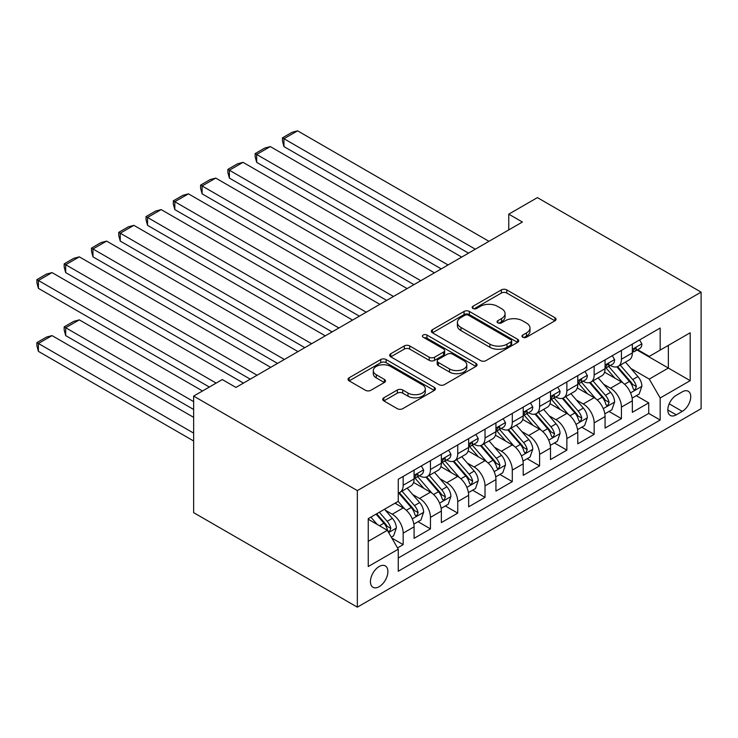 <?xml version="1.0" encoding="UTF-8"?>
<svg xmlns="http://www.w3.org/2000/svg" width="738" height="738" viewBox="0 0 738 738"><rect width="100%" height="100%" fill="white"/><g stroke="black" fill="none" stroke-linecap="round" stroke-linejoin="round"><path stroke-width="1.11" d="M522.744 337.229A2.648 1.531 0 0 0 526.498 337.229L554.948 320.799A3.791 2.186 0 0 0 556.055 319.25A3.791 2.186 0 0 0 554.948 317.709L506.748 289.877A3.791 2.186 0 0 0 501.388 289.877L472.938 306.307A2.648 1.531 0 0 0 472.163 307.386A2.648 1.531 0 0 0 472.938 308.466A2.648 1.531 0 0 0 476.683 308.466L480.364 306.344A12.122 6.993 0 0 1 497.504 306.344L501.526 308.659A12.122 6.993 0 0 1 505.078 313.613A12.122 6.993 0 0 1 501.526 318.558L497.846 320.679A2.648 1.531 0 0 0 497.061 321.768A2.648 1.531 0 0 0 497.846 322.847A2.648 1.531 0 0 0 501.591 322.847L505.272 320.726A12.122 6.993 0 0 1 522.412 320.726L526.434 323.041A12.122 6.993 0 0 1 529.976 327.986A12.122 6.993 0 0 1 526.434 332.939L522.744 335.061A2.648 1.531 0 0 0 521.969 336.141A2.648 1.531 0 0 0 522.744 337.229L522.744 335.061M379.166 586.692A12.343 7.131 120 0 0 387.229 575.806A12.343 7.131 120 0 0 385.337 565.917A12.343 7.131 120 0 0 379.166 566.526A12.343 7.131 120 0 0 371.094 577.402A12.343 7.131 120 0 0 372.985 587.3A12.343 7.131 120 0 0 379.166 586.692M383.825 397.8A3.791 2.186 0 0 0 382.718 399.341A3.791 2.186 0 0 0 383.825 400.891L397.348 408.695A3.791 2.186 0 0 0 402.708 408.695L434.304 390.448A3.791 2.186 0 0 0 435.42 388.908A3.791 2.186 0 0 0 434.304 387.358L386.103 359.526A3.791 2.186 0 0 0 380.743 359.526L349.148 377.773A3.791 2.186 0 0 0 348.041 379.323A3.791 2.186 0 0 0 349.148 380.863L365.485 390.301A3.791 2.186 0 0 0 370.836 390.301L384.36 382.487A3.791 2.186 0 0 0 385.467 380.946A3.791 2.186 0 0 0 384.36 379.397L376.26 374.719A10.129 5.849 0 0 1 373.29 370.587A10.129 5.849 0 0 1 379.544 365.181A10.129 5.849 0 0 1 390.587 366.445L422.32 384.766A10.129 5.849 0 0 1 425.291 388.908A10.129 5.849 0 0 1 419.036 394.313A10.129 5.849 0 0 1 407.994 393.04L402.708 389.987A3.791 2.186 0 0 0 397.348 389.987L383.825 397.8L383.825 400.891M701.1 292.128L537.402 197.618L508.759 214.158L522.393 222.037L235.929 387.432L222.286 379.553L193.642 396.094L357.34 490.604L701.1 292.128L701.1 408.695L357.34 607.162L357.34 490.604M480.632 360.614A3.791 2.186 0 0 0 485.991 360.614L517.596 342.367A3.791 2.186 0 0 0 518.703 340.818A3.791 2.186 0 0 0 517.596 339.277L469.386 311.445A3.791 2.186 0 0 0 464.036 311.445L432.431 329.692A3.791 2.186 0 0 0 431.324 331.233A3.791 2.186 0 0 0 432.431 332.783L480.632 360.614M424.249 337.801A2.648 1.531 0 0 1 426.942 338.17L426.942 335.024L475.945 363.317A3.791 2.186 0 0 1 477.062 364.867A3.791 2.186 0 0 1 475.945 366.408L444.35 384.655A3.791 2.186 0 0 1 438.99 384.655L390.789 356.823L390.789 353.733A3.791 2.186 0 0 0 389.682 355.273A3.791 2.186 0 0 0 390.789 356.823M390.789 353.733L404.313 345.919A3.791 2.186 0 0 1 409.673 345.919L429.221 357.21A3.791 2.186 0 0 0 434.571 357.21L443.547 352.035A3.791 2.186 0 0 0 444.654 350.485A3.791 2.186 0 0 0 443.547 348.936L423.197 337.192A2.648 1.531 0 0 1 422.413 336.104A2.648 1.531 0 0 1 424.055 334.692A2.648 1.531 0 0 1 426.942 335.024M397.514 547.9L403.169 544.635L391.85 538.094M385.411 510.272L392.256 514.229A15.433 8.911 60 0 1 403.169 533.131L414.083 526.831L414.083 538.334L430.457 528.878L418.04 521.711M412.69 494.525L419.544 498.482A15.433 8.911 60 0 1 430.457 517.384L441.37 511.083L441.37 522.578L457.735 513.131L445.328 505.964M439.977 478.768L446.822 482.726A15.433 8.911 60 0 1 457.735 501.628L468.648 495.327L468.648 506.831L485.023 497.375L472.606 490.207M467.255 463.021L474.11 466.979A15.433 8.911 60 0 1 485.023 485.881L495.936 479.58L495.936 491.074L512.301 481.628L499.894 474.46M494.543 447.265L501.388 451.222A15.433 8.911 60 0 1 512.301 470.124L523.214 463.824L523.214 475.327L539.589 465.872L527.172 458.704M521.821 431.518L528.676 435.475A15.433 8.911 60 0 1 539.589 454.377L550.502 448.077L550.502 459.571L566.867 450.125L554.459 442.957M549.109 415.762L555.954 419.719A15.433 8.911 60 0 1 566.867 438.621L577.78 432.32L577.78 443.824L594.155 434.368L581.738 427.201M576.387 400.014L583.241 403.972A15.433 8.911 60 0 1 594.155 422.874L605.068 416.573L605.068 428.068L621.433 418.621L621.433 407.118A15.433 8.911 -120 0 0 610.52 388.216L603.675 384.258M609.016 411.453L621.433 418.621M414.083 526.831A15.433 8.911 -120 0 0 403.169 507.928L394.987 503.205M441.37 511.083A15.433 8.911 -120 0 0 430.457 492.181L413.584 482.44M468.648 495.327A15.433 8.911 -120 0 0 457.735 476.425L440.863 466.684M495.936 479.58A15.433 8.911 -120 0 0 485.023 460.678L468.15 450.936M523.214 463.824A15.433 8.911 -120 0 0 512.301 444.922L495.429 435.18M550.502 448.077A15.433 8.911 -120 0 0 539.589 429.175L522.716 419.433M577.78 432.32A15.433 8.911 -120 0 0 566.867 413.418L549.995 403.677M605.068 416.573A15.433 8.911 -120 0 0 594.155 397.671L577.282 387.93M682.272 391.841L676.276 395.31A11.965 6.91 120 0 0 668.462 405.845A11.965 6.91 120 0 0 670.288 415.429A11.965 6.91 120 0 0 676.276 414.839L682.272 411.37A11.965 6.91 120 0 0 690.085 400.835A11.965 6.91 120 0 0 688.259 391.251A11.965 6.91 120 0 0 682.272 391.841M368.253 541.323L387.349 530.299L398.262 549.201L398.262 571.249L660.178 420.033L660.178 397.985L649.265 379.083L630.953 368.511M398.262 549.201L368.253 566.526L368.253 518.639L398.262 501.314L398.262 479.257L660.178 328.041L660.178 350.098L690.187 332.773L690.187 380.66L660.178 397.985M419.396 475.715L419.544 475.798A15.433 8.911 60 0 0 427.256 476.564L438.169 470.263A15.433 8.911 -120 0 0 441.37 463.196L441.37 454.377M446.684 459.959L446.822 460.042A15.433 8.911 60 0 0 454.543 460.807L465.457 454.507A15.433 8.911 -120 0 0 468.648 447.44L468.648 438.621M473.962 444.211L474.11 444.294A15.433 8.911 60 0 0 481.822 445.06L492.735 438.759A15.433 8.911 -120 0 0 495.936 431.693L495.936 422.874M501.25 428.455L501.388 428.538A15.433 8.911 60 0 0 509.109 429.304L520.022 423.003A15.433 8.911 -120 0 0 523.214 415.937L523.214 407.118M528.528 412.708L528.676 412.791A15.433 8.911 60 0 0 536.388 413.557L547.301 407.256A15.433 8.911 -120 0 0 550.502 400.19L550.502 391.371M555.815 396.952L555.954 397.035A15.433 8.911 60 0 0 563.675 397.8L574.588 391.5A15.433 8.911 -120 0 0 577.78 384.433L577.78 375.614M583.094 381.205L583.241 381.288A15.433 8.911 60 0 0 590.953 382.053L601.867 375.753A15.433 8.911 -120 0 0 605.068 368.686L605.068 359.867M398.262 558.02L648.72 413.418L648.72 402.865L632.346 412.321L632.346 400.817A15.433 8.911 -120 0 0 621.433 381.915L604.56 372.173M610.381 365.448L610.52 365.531A15.433 8.911 -120 0 0 618.241 366.297A15.433 8.911 -120 0 0 621.433 359.231L621.433 350.412M618.241 366.297L629.154 359.996A15.433 8.911 -120 0 0 632.346 352.93L632.346 344.111M403.169 476.425L403.169 485.244A15.433 8.911 60 0 1 399.978 492.311A15.433 8.911 60 0 1 398.262 492.938M399.978 492.311L410.891 486.01A15.433 8.911 -120 0 0 414.083 478.944L414.083 470.124M430.457 460.669L430.457 469.497A15.433 8.911 60 0 1 427.256 476.564M457.735 444.922L457.735 453.741A15.433 8.911 60 0 1 454.543 460.807M485.023 429.175L485.023 437.994A15.433 8.911 60 0 1 481.822 445.06M512.301 413.418L512.301 422.237A15.433 8.911 60 0 1 509.109 429.304M539.589 397.671L539.589 406.49A15.433 8.911 60 0 1 536.388 413.557M566.867 381.915L566.867 390.734A15.433 8.911 60 0 1 563.675 397.8M594.155 366.168L594.155 374.987A15.433 8.911 60 0 1 590.953 382.053M594.155 422.874L594.155 434.368M566.867 438.621L566.867 450.125M539.589 454.377L539.589 465.872M512.301 470.124L512.301 481.628M485.023 485.881L485.023 497.375M457.735 501.628L457.735 513.131M430.457 517.384L430.457 528.878M403.169 533.131L403.169 544.635M387.349 530.299L368.253 519.266M649.265 379.083L668.36 368.059L668.36 345.375L690.187 332.773M637.115 350.015L690.187 380.66M637.66 349.701L649.265 356.399L660.178 350.098M193.642 396.094L193.642 512.652L357.34 607.162M508.759 214.158L508.759 229.915M636.304 395.697L648.72 402.865M648.72 413.418L660.178 420.033M523.805 337.598L526.434 336.085A12.122 6.993 0 0 0 529.976 331.141L529.976 327.986M505.078 313.613L505.078 316.759A12.122 6.993 0 0 1 501.526 321.703L498.897 323.226M554.902 320.827L506.748 293.023A3.791 2.186 0 0 0 501.388 293.023L473.999 308.844M517.541 342.395L469.386 314.591A3.791 2.186 0 0 0 464.036 314.591L432.486 332.81M510.899 341.906A2.648 1.531 0 0 0 511.674 340.818A2.648 1.531 0 0 0 510.899 339.738L468.584 315.31A2.648 1.531 0 0 0 464.839 315.31L460.955 317.552A12.122 6.993 0 0 0 457.403 322.497A12.122 6.993 0 0 0 460.955 327.451L489.875 344.148A12.122 6.993 0 0 0 507.015 344.148L510.899 341.906L510.899 345.052A2.648 1.531 0 0 0 511.674 343.973L511.674 340.818M457.403 322.497L457.403 325.652A12.122 6.993 0 0 0 460.955 330.596L460.955 327.451M510.899 345.052L507.015 347.294A12.122 6.993 0 0 1 489.875 347.294L460.955 330.596M390.836 356.851L404.313 349.074L404.313 345.919M444.654 350.485L444.654 353.631A3.791 2.186 0 0 1 443.547 355.181L434.571 360.356A3.791 2.186 0 0 1 429.221 360.356L409.673 349.074A3.791 2.186 0 0 0 404.313 349.074M426.942 338.17L475.899 366.435M449.507 368.926A10.129 5.849 0 0 0 460.549 370.19A10.129 5.849 0 0 0 466.794 364.784A10.129 5.849 0 0 0 463.833 360.651L452.652 354.194A3.791 2.186 0 0 0 447.293 354.194L438.326 359.378A3.791 2.186 0 0 0 437.21 360.919A3.791 2.186 0 0 0 438.326 362.469L449.507 368.926L449.507 372.072A10.129 5.849 0 0 0 460.549 373.336A10.129 5.849 0 0 0 466.794 367.939L466.794 364.784M437.21 360.919L437.21 364.074A3.791 2.186 0 0 0 438.326 365.614L438.326 362.469M449.507 372.072L438.326 365.614M425.291 388.908L425.291 392.053A10.129 5.849 0 0 1 419.036 397.459A10.129 5.849 0 0 1 407.994 396.195L402.708 393.142A3.791 2.186 0 0 0 397.348 393.142L383.88 400.918M373.29 370.587L373.29 373.732A10.129 5.849 0 0 0 376.26 377.874L376.26 374.719M384.314 382.515L376.26 377.874M434.258 390.485L386.103 362.681A3.791 2.186 0 0 0 380.743 362.681L349.194 380.891M632.115 398.114L639.173 394.046L641.894 386.168A10.221 5.904 -120 0 0 637.918 376.565L625.446 362.137M622.946 382.911L608.702 366.417M283.945 209.592L413.944 284.647L229.38 178.089L227.876 172.498L227.876 169.353L237.433 163.836L243.023 162.342L229.38 170.21L229.38 178.089M614.846 378.114L606.571 368.539A24.502 14.142 -120 0 0 605.815 367.681M616.848 366.851L629.459 381.454A10.221 5.904 60 0 1 633.103 388.492L633.841 389.71L635.224 389.516L636.377 386.601A10.221 5.904 -120 0 0 632.734 379.563L620.261 365.125M617.586 366.611L631.138 382.302A5.212 3.007 60 0 1 632.448 384.341L636.377 386.601M475.337 249.204L283.945 138.707L283.945 146.585L468.51 253.143M639.578 339.941L641.894 343.954A10.221 5.904 60 0 1 639.781 348.474L634.597 351.472A10.221 5.904 -120 0 0 636.377 349.111L636.156 348.207L634.883 348.465L633.103 351.002A10.221 5.904 60 0 1 632.346 352.46M488.98 241.335L297.589 130.838L283.945 138.707L282.442 137.849L291.99 132.333L297.589 130.838M632.687 351.952L632.734 351.952A10.221 5.904 -120 0 0 634.597 351.472M283.945 146.585L282.442 140.995L282.442 137.849M604.837 413.87L611.885 409.793L614.616 401.924A10.221 5.904 -120 0 0 610.63 392.321L598.167 377.884M595.667 398.668L581.424 382.173M256.667 225.348L386.666 300.403L202.101 193.845L200.598 188.245L200.598 185.1L210.145 179.583L215.736 178.089L202.101 185.967L202.101 193.845M587.559 393.861L579.293 384.286A24.502 14.142 -120 0 0 578.527 383.437M589.561 382.607L602.171 397.201A10.221 5.904 60 0 1 605.815 404.249L606.562 405.457L607.946 405.263L609.09 402.358A10.221 5.904 -120 0 0 605.446 395.31L592.983 380.882M590.308 382.367L603.85 398.05A5.212 3.007 60 0 1 605.169 400.088L609.09 402.358M577.55 429.617L584.607 425.549L587.328 417.671A10.221 5.904 -120 0 0 583.352 408.068L570.88 393.64M568.389 414.415L554.137 397.92M229.38 241.095L359.378 316.15L174.814 209.592L173.31 204.002L173.31 200.847L182.867 195.339L188.458 193.845L174.814 201.714L174.814 209.592M560.28 409.618L552.006 400.042A24.502 14.142 -120 0 0 551.249 399.184M562.282 398.354L574.893 412.957A10.221 5.904 60 0 1 578.537 419.996L579.284 421.214L580.658 421.02L581.812 418.105A10.221 5.904 -120 0 0 578.168 411.066L565.695 396.629M563.02 398.114L576.572 413.806A5.212 3.007 60 0 1 577.882 415.845L581.812 418.105M550.271 445.374L557.319 441.296L560.05 433.427A10.221 5.904 -120 0 0 556.065 423.824L543.602 409.387M541.102 430.171L526.858 413.677M202.101 256.852L332.1 331.906L147.535 225.348L146.032 219.749L146.032 216.603L155.58 211.086L161.17 209.592L147.535 217.47L147.535 225.348M532.993 425.365L524.727 415.789A24.502 14.142 -120 0 0 523.962 414.94M534.995 414.11L547.605 428.704A10.221 5.904 60 0 1 551.249 435.752L551.996 436.961L553.38 436.767L554.524 433.861A10.221 5.904 -120 0 0 550.88 426.813L538.417 412.385M535.742 413.87L549.284 429.553A5.212 3.007 60 0 1 550.603 431.592L554.524 433.861M522.984 461.121L530.041 457.053L532.762 449.174A10.221 5.904 -120 0 0 528.786 439.571L516.314 425.143M513.823 445.918L499.571 429.424M174.814 272.599L304.812 347.653L120.248 241.095L118.744 235.505L118.744 232.35L128.301 226.843L133.892 225.348L120.248 233.217L120.248 241.095M505.715 441.121L497.44 431.546A24.502 14.142 -120 0 0 496.683 430.688M507.716 429.857L520.327 444.461A10.221 5.904 60 0 1 523.971 451.499L524.718 452.717L526.093 452.523L527.246 449.608A10.221 5.904 -120 0 0 523.602 442.569L511.13 428.132M508.454 429.617L522.006 445.309A5.212 3.007 60 0 1 523.316 447.348L527.246 449.608M448.049 264.96L256.667 154.463L256.667 162.342L441.232 268.9M612.291 355.688L614.616 359.701A10.221 5.904 60 0 1 612.494 364.231L607.309 367.22A10.221 5.904 -120 0 0 609.09 364.867L608.878 363.963L607.595 364.212L605.815 366.758A10.221 5.904 60 0 1 605.068 368.216M461.693 257.082L270.302 146.585L256.667 154.463L255.164 153.596L264.711 148.08L270.302 146.585M605.409 367.699L605.446 367.699A10.221 5.904 -120 0 0 607.309 367.22M256.667 162.342L255.164 156.751L255.164 153.596M420.771 280.708L227.876 169.353M585.013 371.445L587.328 375.457A10.221 5.904 60 0 1 585.216 379.978L580.031 382.976A10.221 5.904 -120 0 0 581.812 380.614L581.59 379.71L580.317 379.969L578.537 382.505A10.221 5.904 60 0 1 577.78 383.963M434.414 272.839L243.023 162.342M578.122 383.456L578.168 383.456A10.221 5.904 -120 0 0 580.031 382.976M393.483 296.464L200.598 185.1M557.725 387.192L560.05 391.205A10.221 5.904 60 0 1 557.928 395.734L552.744 398.723A10.221 5.904 -120 0 0 554.524 396.371L554.312 395.467L553.03 395.716L551.249 398.262A10.221 5.904 60 0 1 550.502 399.719M407.127 288.586L215.736 178.089M550.843 399.203L550.88 399.203A10.221 5.904 -120 0 0 552.744 398.723M366.205 312.211L173.31 200.847M530.447 402.948L532.762 406.961A10.221 5.904 60 0 1 530.65 411.481L525.465 414.479A10.221 5.904 -120 0 0 527.246 412.118L527.024 411.214L525.751 411.472L523.971 414.009A10.221 5.904 60 0 1 523.214 415.466M379.849 304.342L188.458 193.845M523.556 414.959L523.602 414.959A10.221 5.904 -120 0 0 525.465 414.479M495.705 476.877L502.753 472.8L505.484 464.931A10.221 5.904 -120 0 0 501.499 455.328L489.036 440.89M486.536 461.674L472.292 445.18M147.535 288.355L277.534 363.41L92.97 256.852L91.466 251.252L91.466 248.106L101.014 242.59L106.604 241.095L92.97 248.974L92.97 256.852M478.427 456.868L470.161 447.293A24.502 14.142 -120 0 0 469.405 446.444M480.429 445.614L493.039 460.208A10.221 5.904 60 0 1 496.683 467.255L497.43 468.464L498.814 468.27L499.958 465.364A10.221 5.904 -120 0 0 496.314 458.316L483.851 443.889M481.176 445.374L494.718 461.056A5.212 3.007 60 0 1 496.037 463.095L499.958 465.364M338.917 327.967L146.032 216.603M503.159 418.695L505.484 422.708A10.221 5.904 60 0 1 503.362 427.237L498.178 430.226A10.221 5.904 -120 0 0 499.958 427.874L499.746 426.97L498.464 427.219L496.683 429.765A10.221 5.904 60 0 1 495.936 431.223M352.561 320.089L161.17 209.592M496.277 430.706L496.314 430.706A10.221 5.904 -120 0 0 498.178 430.226M468.418 492.624L475.475 488.556L478.196 480.678A10.221 5.904 -120 0 0 474.22 471.075L461.748 456.647M459.257 477.421L445.005 460.927M120.248 304.102L250.247 379.157L65.682 272.599L64.178 267.008L64.178 263.853L73.735 258.346L79.326 256.852L65.682 264.721L65.682 272.599M451.149 472.624L442.874 463.049A24.502 14.142 -120 0 0 442.117 462.191M453.15 461.361L465.761 475.964A10.221 5.904 60 0 1 469.405 483.003L470.152 484.22L471.527 484.027L472.68 481.111A10.221 5.904 -120 0 0 469.036 474.073L456.564 459.636M453.888 461.121L467.44 476.813A5.212 3.007 60 0 1 468.75 478.851L472.68 481.111M311.639 343.714L118.744 232.35M475.881 434.451L478.196 438.464A10.221 5.904 60 0 1 476.084 442.984L470.899 445.983A10.221 5.904 -120 0 0 472.68 443.621L472.468 442.717L471.185 442.975L469.405 445.512A10.221 5.904 60 0 1 468.648 446.97M325.283 335.845L133.892 225.348M468.99 446.462L469.036 446.462A10.221 5.904 -120 0 0 470.899 445.983M441.139 508.381L448.187 504.303L450.918 496.434A10.221 5.904 -120 0 0 446.933 486.831L434.47 472.394M431.97 493.178L417.726 476.683M92.97 319.858L209.324 387.035L38.404 288.355L36.9 282.755L36.9 279.61L46.448 274.093L52.038 272.599L38.404 280.477L38.404 288.355M423.861 488.371L415.595 478.796A24.502 14.142 -120 0 0 414.839 477.947M425.872 477.117L438.473 491.711A10.221 5.904 60 0 1 442.117 498.759L442.865 499.967L444.248 499.774L445.392 496.868A10.221 5.904 -120 0 0 441.748 489.82L429.285 475.392M426.61 476.877L440.162 492.56A5.212 3.007 60 0 1 441.472 494.598L445.392 496.868M284.351 359.471L91.466 248.106M448.593 450.198L450.918 454.211A10.221 5.904 60 0 1 448.796 458.741L443.612 461.73A10.221 5.904 -120 0 0 445.392 459.377L445.18 458.473L443.898 458.722L442.117 461.268A10.221 5.904 60 0 1 441.37 462.726M297.995 351.592L106.604 241.095M441.711 462.209L441.748 462.209A10.221 5.904 -120 0 0 443.612 461.73M413.852 524.128L420.909 520.059L423.63 512.181A10.221 5.904 -120 0 0 419.654 502.578L407.182 488.15M193.642 401.61L65.682 327.727L79.326 319.858L202.507 390.974M404.692 508.925L398.16 501.37M65.682 335.606L64.178 330.015L64.178 326.86L65.682 327.727L65.682 335.606L193.642 409.479M396.583 504.128L395.522 502.892M398.585 492.864L411.195 507.467A10.221 5.904 60 0 1 414.839 514.506L415.586 515.724L416.961 515.521L418.114 512.615A10.221 5.904 -120 0 0 414.47 505.576L401.998 491.139M399.323 492.624L412.874 508.316A5.212 3.007 60 0 1 414.184 510.355L418.114 512.615M64.178 326.86L73.735 321.353L79.326 319.858M257.073 375.218L64.178 263.853M421.315 465.955L423.63 469.968A10.221 5.904 60 0 1 421.518 474.488L416.333 477.486A10.221 5.904 -120 0 0 418.114 475.124L417.902 474.22L416.619 474.479L414.839 477.016A10.221 5.904 60 0 1 414.083 478.473M270.717 367.349L79.326 256.852M414.424 477.966L414.47 477.966A10.221 5.904 -120 0 0 416.333 477.486M391.306 537.144L393.622 535.806L396.352 527.928A10.221 5.904 -120 0 0 392.367 518.334L384.516 509.248M193.642 433.114L38.404 343.484L52.038 335.606L193.642 417.357M377.192 524.432L370.882 517.126M38.404 351.362L36.9 345.762L36.9 342.616L38.404 343.484L38.404 351.362L193.642 440.983M369.295 519.875L368.253 518.666M376.066 514.128L383.908 523.214A10.221 5.904 60 0 1 387.551 530.262L388.299 531.471L389.682 531.277L390.826 528.371A10.221 5.904 -120 0 0 387.182 521.323L379.332 512.237M376.694 513.768L385.596 524.063A5.212 3.007 60 0 1 386.906 526.102L390.826 528.371M36.9 342.616L46.448 337.1L52.038 335.606M216.151 383.096L36.9 279.61M243.429 383.096L52.038 272.599M392.256 514.229L403.169 507.928M419.544 498.482L430.457 492.181M446.822 482.726L457.735 476.425M474.11 466.979L485.023 460.678M501.388 451.222L512.301 444.922M528.676 435.475L539.589 429.175M555.954 419.719L566.867 413.418M583.241 403.972L594.155 397.671M610.52 388.216L621.433 381.915M621.433 359.231L632.346 352.93M403.169 485.244L414.083 478.944M430.457 469.497L441.37 463.196M457.735 453.741L468.648 447.44M485.023 437.994L495.936 431.693M512.301 422.237L523.214 415.937M539.589 406.49L550.502 400.19M566.867 390.734L577.78 384.433M594.155 374.987L605.068 368.686M621.433 407.118L632.346 400.817M669.191 403.815L682.272 411.37M667.816 409.959L676.276 414.839M526.434 336.085L526.434 332.939M497.846 322.847L497.846 320.679M501.526 321.703L501.526 318.558M472.938 308.466L472.938 306.307M501.388 293.023L501.388 289.877M506.748 293.023L506.748 289.877M554.948 320.799L554.948 317.709M432.431 332.783L432.431 329.692M464.036 314.591L464.036 311.445M469.386 314.591L469.386 311.445M517.596 342.367L517.596 339.277M489.875 347.294L489.875 344.148M507.015 347.294L507.015 344.148M409.673 349.074L409.673 345.919M429.221 360.356L429.221 357.21M434.571 360.356L434.571 357.21M443.547 355.181L443.547 352.035M475.945 366.408L475.945 363.317M397.348 393.142L397.348 389.987M402.708 393.142L402.708 389.987M407.994 396.195L407.994 393.04M384.36 382.487L384.36 379.397M349.148 380.863L349.148 377.773M380.743 362.681L380.743 359.526M386.103 362.681L386.103 359.526M434.304 390.448L434.304 387.358M630.556 392.874L641.829 386.371M632.734 379.563L637.918 376.565M624.579 384.267L629.459 381.454M641.829 343.834L632.346 349.314M635.058 348.354L636.377 349.111M603.278 408.621L614.542 402.118M605.446 395.31L610.63 392.321M597.3 400.014L602.171 397.201M575.991 424.378L587.264 417.865M578.168 411.066L583.352 408.068M570.013 415.771L574.893 412.957M548.712 440.125L559.976 433.621M550.88 426.813L556.065 423.824M542.734 431.518L547.605 428.704M521.425 455.881L532.698 449.368M523.602 442.569L528.786 439.571M515.447 447.274L520.327 444.461M614.542 359.591L605.068 365.061M607.771 364.102L609.09 364.867M587.264 375.338L577.78 380.817M580.492 379.858L581.812 380.614M559.976 391.094L550.502 396.564M553.205 395.605L554.524 396.371M532.698 406.841L523.214 412.321M525.926 411.361L527.246 412.118M494.146 471.628L505.41 465.124M496.314 458.316L501.499 455.328M488.169 463.021L493.039 460.208M505.41 422.597L495.936 428.068M498.639 427.108L499.958 427.874M466.859 487.384L478.132 480.872M469.036 474.073L474.22 471.075M460.881 478.777L465.761 475.964M478.132 438.344L468.648 443.824M471.361 442.865L472.68 443.621M439.58 503.131L450.844 496.628M441.748 489.82L446.933 486.831M433.603 494.525L438.473 491.711M450.844 454.101L441.37 459.571M444.073 458.612L445.392 459.377M412.293 518.888L423.566 512.375M414.47 505.576L419.654 502.578M406.315 510.281L411.195 507.467M423.566 469.848L414.083 475.318M416.795 474.368L418.114 475.124M388.64 532.541L396.278 528.131M387.182 521.323L392.367 518.334M379.498 525.76L383.908 523.214"/></g></svg>
